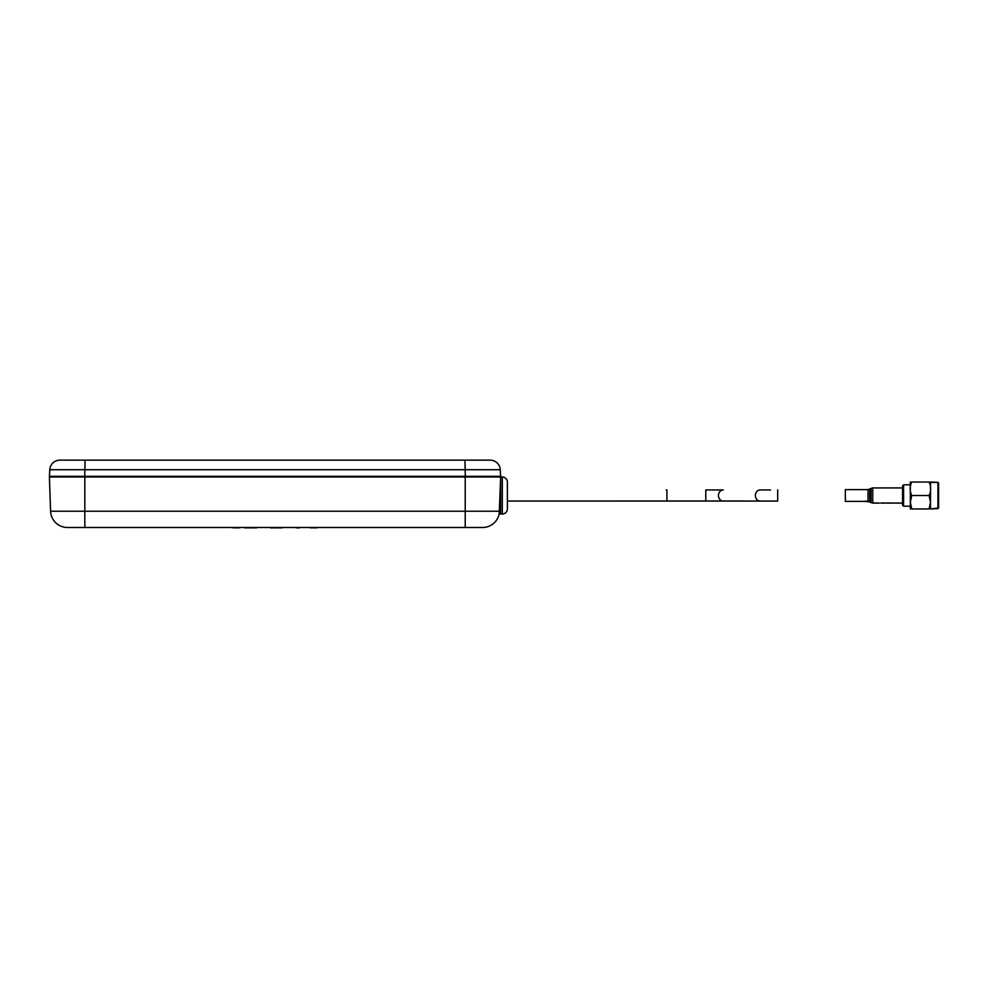 <?xml version="1.0" encoding="UTF-8"?>
<svg xmlns="http://www.w3.org/2000/svg" width="988" height="988" viewBox="0 0 988 988"><rect width="100%" height="100%" fill="white"/><g stroke="black" fill="none" stroke-linecap="round" stroke-linejoin="round"><path stroke-width="1.48" d="M499.236 513.34L500.644 476.982L500.644 514.007L499.113 514.069L499.446 511.228A16.833 16.833 0 0 1 482.626 527.481L465.212 527.481L482.626 527.481A16.833 16.833 0 0 0 499.446 511.228L500.644 476.982L49.4 476.982L50.598 511.228A16.833 16.833 0 0 0 67.419 527.481L84.832 527.481L84.832 476.982M499.446 511.228L465.212 511.228L465.212 527.481L84.832 527.481M666.937 501.002L666.937 489.949L666.937 501.002M310.368 527.481L239.676 527.481M317.099 527.814L310.368 527.814L317.099 527.814M232.946 527.814L239.676 527.814L232.946 527.814M299.722 527.851L296.153 527.851L299.722 527.851M296.141 527.851L299.697 527.851M296.116 527.851L297.264 527.851M250.162 527.851L255.04 527.851L250.162 527.851M244.715 527.851L256.695 527.851L244.715 527.851M270.601 527.851L282.395 527.851L270.601 527.851M271.564 527.851L277.813 527.851L271.564 527.851M888.311 503.04L887.632 503.102M885.186 503.102L880.839 503.102L885.075 503.077M870.329 502.2L871.033 502.645L871.058 488.381L872.737 487.924L868.02 489.603L845.358 489.603L845.358 501.385L865.698 501.385M874.01 502.929L872.737 503.102L872.737 487.924L902.575 487.924L872.737 487.924M872.737 502.917L874.676 503.102L872.737 502.769M878.246 503.102L874.676 503.102M877.258 502.88L876.06 503.102M877.64 503.102L879.481 503.077M884.519 502.929L880.839 503.077M882.84 503.053L885.186 502.917M873.886 503.077L874.676 502.917M866.13 501.385L864.735 501.398M865.982 501.262L867.365 501.422M879.295 503.102L878.604 503.077M878.097 503.077L878.789 503.102M877.505 503.016L876.121 503.102M886.816 502.978L889.052 502.941L886.816 502.978M872.342 503.028L871.033 502.608M865.426 501.138L867.662 501.299M872.651 503.065L868.02 501.385L868.02 489.603L869.699 489.159L869.699 501.842L865.13 501.422M507.375 501.731L507.375 508.968A5.051 5.051 0 0 1 502.324 514.007L500.644 514.007L500.644 476.982L502.324 476.982A5.051 5.051 0 0 1 507.375 482.033L507.375 508.968A5.051 5.051 0 0 1 502.324 514.007A5.051 5.051 0 0 0 507.375 508.968A5.051 5.051 0 0 1 502.324 514.007A5.051 5.051 0 0 0 507.375 508.968A5.051 5.051 0 0 1 502.324 514.007L502.324 476.982A5.051 5.051 0 0 1 507.375 482.033A5.051 5.051 0 0 0 502.324 476.982A5.051 5.051 0 0 1 507.375 482.033L507.375 489.27M507.375 482.033A5.051 5.051 0 0 0 502.324 476.982A5.051 5.051 0 0 1 507.375 482.033M930.498 482.033L930.523 482.366A2.779 2.779 -0 0 0 930.498 482.033L937.921 482.366L930.523 482.366L930.498 508.968L937.921 508.622L937.921 482.366L938.6 483.046L938.6 507.956L930.498 508.968M910.356 482.033L910.343 482.033A2.779 2.779 -0 0 0 910.319 482.366L910.319 484.812L903.588 484.812L903.588 506.189L910.319 506.189L903.588 506.189L902.575 505.177L902.575 485.824L903.588 484.812L902.575 485.824M930.004 507.412L930.437 504.843M910.343 508.968L910.319 482.366M59.873 460.149L490.172 460.149A10.102 10.102 0 0 1 500.261 469.72L49.783 469.72A10.102 10.102 0 0 1 59.873 460.149M464.965 460.149L465.311 476.315L500.607 476.315L500.261 469.72M85.079 460.149L84.733 476.315L465.311 476.315M61.367 476.315L84.709 476.315L49.437 476.315L49.783 469.72M486.714 476.315L472.956 476.315M475.438 476.315L482.477 476.315M84.709 476.982L84.709 476.315L54.933 476.315M56.316 476.315L57.86 476.315M50.079 476.982L50.079 476.315M499.965 476.982L499.965 476.315M929.103 508.968L930.498 502.225L929.103 495.494C931.178 491.024 931.178 486.528 929.103 482.033C931.178 482.033 931.178 482.033 929.103 482.033L911.739 482.033C909.664 486.516 909.664 490.999 911.739 495.494L910.343 502.225L911.739 508.968C909.664 508.968 909.664 508.968 911.739 508.968L929.103 508.968C931.178 508.968 931.178 508.968 929.103 508.968M911.739 482.033C909.664 482.033 909.664 482.033 911.739 482.033M929.103 495.494L911.739 495.494M50.598 511.228L465.212 511.228L465.212 476.982M743.322 500.99L507.375 501.052L760.192 501.052A5.558 4.804 -90 0 1 755.388 495.494A5.558 4.804 -90 0 1 760.192 489.949L770.529 489.949M760.192 501.052L777.68 501.052L777.68 489.949M705.778 501.052L705.778 489.949L723.265 489.949A5.558 4.804 -90 0 0 718.449 495.494A5.558 4.804 -90 0 0 723.265 501.052M743.322 501.052L777.68 501.052M465.336 476.982L465.336 476.315M666.937 489.949L666.233 489.949M872.737 503.077L869.699 501.842M888.681 503.102L887.582 503.102M902.575 503.077L889.052 503.077L902.575 503.077M875.282 503.077L874.565 503.077M878.233 503.102L877.591 503.102M868.02 501.385L866.723 501.385M864.685 501.385L845.358 501.385M887.854 503.102L886.397 503.102M884.68 503.102L883.815 503.102M881.975 503.102L881.148 503.102M874.17 503.102L873.293 503.102M869.699 489.159L871.058 488.381M868.02 489.603L845.358 489.603M938.6 507.956L937.921 508.622M902.575 505.177L903.588 506.189M910.319 484.812L903.588 484.812M938.6 483.046L937.921 482.366"/></g></svg>
